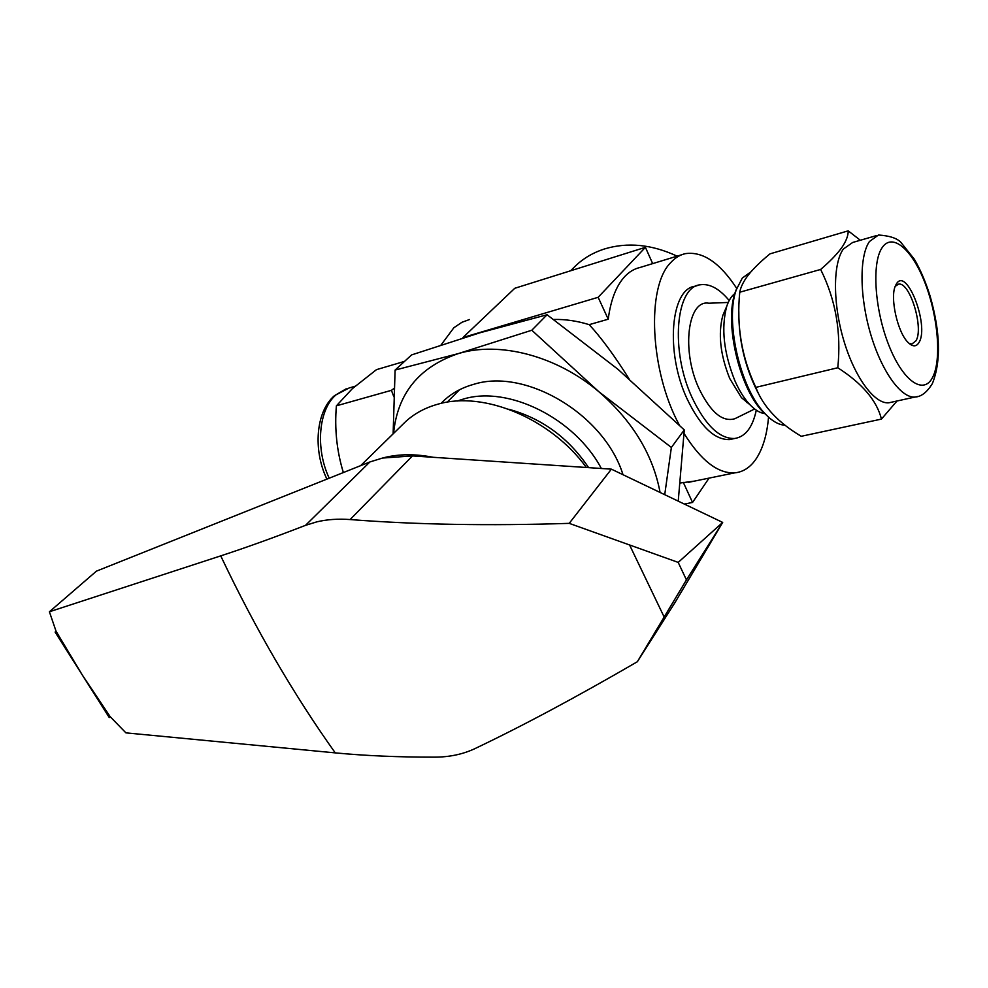 <?xml version="1.0" encoding="UTF-8"?>
<svg xmlns="http://www.w3.org/2000/svg" width="988" height="988" viewBox="0 0 988 988"><rect width="100%" height="100%" fill="white"/><g stroke="black" fill="none" stroke-linecap="round" stroke-linejoin="round"><path stroke-width="1.48" d="M749.929 404.709L741.432 397.645L729.737 378.515C720.227 354.717 717.943 333.623 722.883 315.258L725.155 309.985M746.755 401.82L746.558 402.511M736.356 417.973L734.837 418.727C722.524 422.333 710.594 412.305 699.035 388.63C681.127 350.555 687.772 299.253 708.841 303.23L728.23 302.452M765.008 413.663C759.698 413.021 754.227 409.551 748.608 403.265C743.519 397.472 738.95 389.964 734.887 380.763C723.685 352.642 720.981 327.806 726.773 306.231C728.736 300.364 731.429 296.141 734.825 293.547M601.346 468.485C574.707 418.208 508.314 385.505 463.718 398.967L457.061 401.079M588.613 467.633C568.545 437.795 541.906 418.319 508.697 409.23M729.169 300.513C719.252 288.57 709.532 283.334 700.01 284.816C675.594 287.125 670.197 351.098 692.168 397.769C705.432 425.334 719.573 438.907 734.603 438.499C745.397 436.82 752.621 427.384 756.289 410.181M697.219 285.618L695.144 286.224C670.642 288.57 665.146 352.432 687.142 398.979C700.406 426.47 714.583 440.006 729.65 439.586L733.504 438.734M768.54 417.146C767.071 434.189 763.119 447.811 756.672 458.037C750.831 467.065 743.495 472.005 734.677 472.869C717.844 473.672 700.974 460.544 684.054 433.485M679.398 425.149C649.882 371.155 646.189 286.644 670.716 262.623C675.063 257.831 679.942 254.842 685.351 253.644C702.814 251.15 719.943 262.746 736.739 288.447M628.986 378.688C614.487 355.692 601.223 337.686 589.194 324.657L608.225 319.21C610.72 300.006 616.216 285.791 624.737 276.566C629.27 271.799 634.308 268.785 639.878 267.526L681.634 254.781M694.243 481.144L680.152 483.009M677.126 256.164C651.808 244.357 627.528 241.974 604.298 249.013C593.208 252.595 583.661 258.177 575.683 265.735L573.497 267.896M469.51 319.532L461.964 322.273L453.863 327.744L441.056 344.973M589.194 324.657C577.103 320.915 565.26 319.173 553.638 319.457M709.063 478.106L692.539 502.46L684.338 504.065M692.539 502.46L683.288 482.366M608.225 319.21L598.148 297.302L462.952 337.513L514.773 288.286L645.423 247.321L598.148 297.302M652.673 263.623L645.423 247.321M622.996 474.709C604.471 414.515 525.641 367.721 473.623 384.357C460.494 388.037 449.639 394.373 441.068 403.388M395.101 370.068L411.588 354.914L479.909 332.795L547.068 314.752L618.056 369.376L684.276 429.916L671.371 447.453L598.938 391.791L531.803 330.239L458.284 353.605L395.101 370.068L393.125 433.856M547.068 314.752L531.803 330.239M684.276 429.916L678.237 501.138M664.726 494.679L671.371 447.453M393.557 433.423C397.497 393.557 419.073 366.956 458.284 353.605C499.533 341.07 556.479 355.668 598.938 391.791C632.616 421.11 652.994 454.665 660.083 492.456M402.882 424.284L405.327 421.901C414.244 413.601 425.173 407.674 438.104 404.129C483.589 390.692 550.674 418.369 586.403 467.497M382.529 458.049L384.307 457.592C399.152 453.924 415.454 453.825 433.201 457.296L412.502 455.913L382.529 458.049L369.907 461.952L96.429 571.15L49.4 611.77L56.057 631.233L55.106 632.073L82.473 675.273L56.057 631.233M110.162 716.67L82.473 675.273L109.26 717.547L110.162 716.67L125.921 732.861L335.265 752.881C365.535 755.771 398.609 757.191 434.498 757.154C449.466 757.117 462.94 754.276 474.932 748.62C522.232 726.106 576.375 697.145 637.346 661.738L686.45 579.882L722.685 522.417L611.387 469.152L433.201 457.296M637.346 661.738L674.915 602.668L722.685 522.417L678.2 562.394L569.224 523.356C489.171 525.949 416.133 524.677 350.11 519.552C338.069 518.663 326.966 519.441 316.79 521.862L305.502 525.357C274.207 537.46 245.95 547.636 220.732 555.874L49.4 611.77M569.224 523.356L611.387 469.152M686.438 579.907L678.2 562.394M393.817 396.719L391.421 390.334L394.163 388.296M404.537 361.386L376.477 369.648L352.321 388.692L336.389 405.833C334.463 428.817 336.785 451.059 343.367 472.56M336.389 405.833L391.421 390.334M896.289 284.124C906.515 265.784 929.597 325.694 919.038 342.428C916.432 346.837 912.887 346.949 908.392 342.75C897.672 333.141 889.583 297.203 895.536 285.581L896.289 284.124M909.108 343.416L911.924 343.997L915.925 340.872C924.15 328.238 909.775 281.259 898.463 284.173L895.227 286.31M769.615 418.085L762.032 410.971C738.752 386.222 724.241 321.73 735.282 292.102L737.258 287.1M750.966 271.799L742.284 278.085L736.282 289.768C724.908 320.297 739.901 386.926 763.885 412.428C771.233 420.616 778.297 424.889 785.065 425.235M759.809 396.139C745.631 369.883 738.641 341.7 738.826 311.591M876.134 235.687L852.681 242.468L843.357 249.038C832.822 263.586 832.76 303.687 843.838 340.675C854.842 377.737 874.59 404.191 888.768 402.808L892.053 402.091M755.832 387.37C762.872 406.241 778.013 422.543 801.268 436.288L881.444 419.097C876.838 400.609 862.289 383.505 837.787 367.758C841.418 332.425 835.7 299.66 820.645 269.452C829.821 261.622 836.848 254.373 841.727 247.679C846.148 241.208 848.297 235.589 848.198 230.846L770.01 253.854C761.155 261.067 754.054 267.946 748.719 274.479C743.68 281 740.691 286.915 739.753 292.226C736.369 325.941 741.729 357.656 755.832 387.37L837.787 367.758M896.981 401.005L881.444 419.097M848.198 230.846L860.338 240.257M820.645 269.452L739.753 292.226M664.158 617.018L629.924 545.709M335.265 752.881C314.913 724.377 295.103 693.638 275.85 660.651C256.584 627.627 238.219 592.701 220.732 555.874M305.502 525.357L369.907 461.952M350.11 519.552L412.502 455.913M355.1 386.246L349.135 387.975L336.044 394.829C318.63 409.378 315.11 448.33 329.202 478.204M917.827 396.46L914.95 397.053C901.13 398.337 881.642 371.488 870.613 333.993C859.498 296.561 859.251 256.102 869.428 241.541L878.48 235.008C889.496 235.762 896.931 238.182 900.809 242.27L914.369 259.251C920.594 270.033 925.855 282.395 930.177 296.326C940.329 332.091 941.132 361.028 932.573 383.109M882.086 247.741C871.552 262.919 874.652 310.01 889.015 345.714C903.242 381.652 923.792 395.262 932.647 377.268C941.7 359.78 938.094 316.839 925.2 283.408C912.443 249.779 892.399 232.019 882.086 247.741M754.634 408.995L734.837 418.727M741.432 397.645L748.608 403.265M734.603 438.499L729.65 439.586M734.677 472.869L688.228 482.379M575.683 265.735L570.582 270.786M459.593 389.704L447.119 402.19M722.883 315.258L726.773 306.231M405.327 421.901L360.632 465.657M326.904 479.131C312.788 449.861 315.876 411.49 334.45 395.682L346.232 388.79M897.512 284.433L898.463 284.173M888.768 402.808L914.95 397.053C921.162 396.806 926.917 392.384 932.24 383.776M762.032 410.971L763.885 412.428M735.282 292.102L736.282 289.768"/></g></svg>
